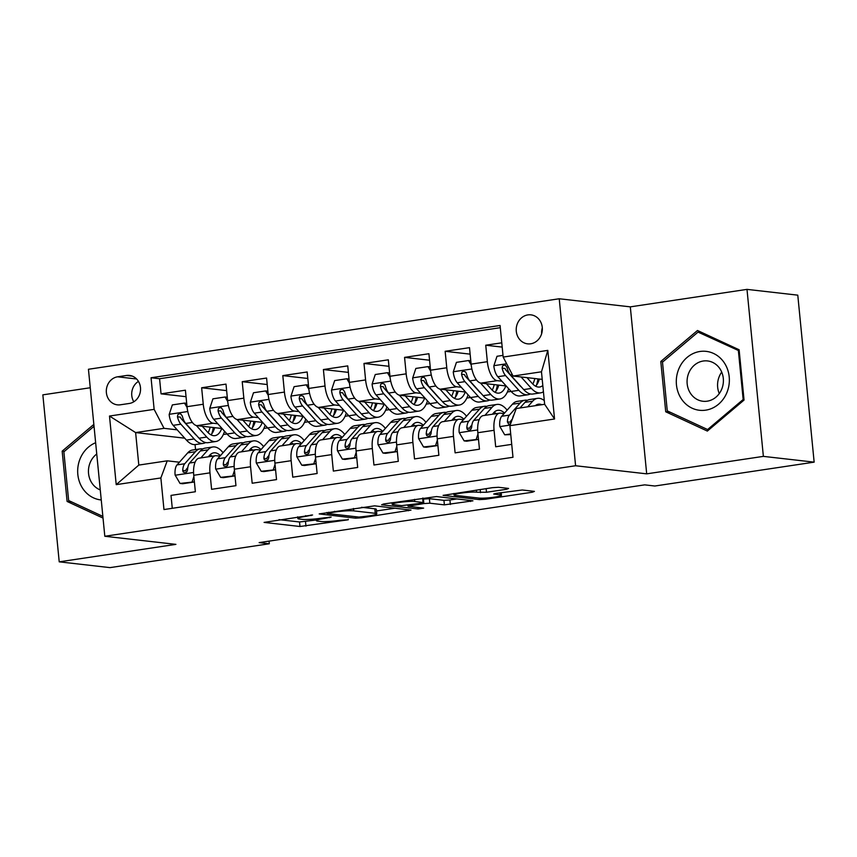 <?xml version="1.0" encoding="UTF-8"?>
<svg xmlns="http://www.w3.org/2000/svg" width="857" height="857" viewBox="0 0 857 857"><rect width="100%" height="100%" fill="white"/><g stroke="black" fill="none" stroke-linecap="round" stroke-linejoin="round"><path stroke-width="1.29" d="M312.591 514.982L264.085 522.406L299.971 526.498L348.274 519.781L340.004 520.285A14.323 1.5 174.4 0 1 320.882 521.474L317.893 521.131A14.323 1.5 174.4 0 1 316.383 520.617A14.323 1.5 174.4 0 1 324.257 518.496L331.134 517.092L321.471 518.174A14.323 1.5 174.4 0 1 302.339 519.353L299.35 519.021A14.323 1.5 174.4 0 1 297.84 518.506A14.323 1.5 174.4 0 1 305.713 516.385L312.591 514.982M527.858 314.905A14.59 13.048 -83.5 0 0 516.214 329.581A14.59 13.048 -83.5 0 0 527.623 343.85A14.59 13.048 -83.5 0 0 530.697 343.796A14.59 13.048 -83.5 0 0 542.342 329.109A14.59 13.048 -83.5 0 0 530.933 314.851A14.59 13.048 -83.5 0 0 527.858 314.905M542.299 327.877A14.59 13.048 -83.5 0 0 541.645 333.705M506.605 489.261L508.597 488.436L498.528 487.29L492.55 487.665L443.08 495.367L479.438 499.61L485.416 499.245L532.422 492.207L534.414 491.382L522.256 489.99L496.16 493.375L493.696 494.039L500.199 494.885A11.977 1.253 174.4 0 1 501.452 495.314A11.977 1.253 174.4 0 1 492.336 497.435A11.977 1.253 174.4 0 1 478.881 498.078L455.26 495.389A11.977 1.253 174.4 0 1 453.996 494.96A11.977 1.253 174.4 0 1 463.112 492.839A11.977 1.253 174.4 0 1 476.567 492.197L486.487 492.272L506.605 489.261L506.498 488.201M646.692 473.846L763.373 456.374L814.15 462.148L797.781 295.162L746.993 289.377L630.313 306.86L559.225 298.761L575.593 465.747L646.692 473.846L630.313 306.86M90.253 387.75L42.85 394.852L59.219 561.838L175.91 544.366L104.811 536.268L575.593 465.747M59.219 561.838L110.007 567.623L269.302 543.767L269.044 541.121M814.15 462.148L654.855 486.015L644.7 484.858L259.146 542.61L269.302 543.767M374.638 505.844L319.19 513.921L355.548 518.174L361.525 517.799L410.996 510.097L374.638 505.844M383.593 503.98L436.577 496.567L472.935 500.82L444.387 504.859L429.828 503.209L423.851 503.573L408.039 506.241L423.669 508.126L418.087 508.962L381.601 504.805L383.593 503.98M501.774 342.821L485.737 345.221L502.191 347.096M501.87 381.194L497.242 380.669A18.243 7.949 -98.5 0 1 487.354 361.697L471.114 364.129L469.497 347.653L445.147 351.295L470.139 354.145M461.291 387.278L456.663 386.753A18.243 7.949 -98.5 0 1 446.765 367.771L430.535 370.203L428.918 353.727L404.568 357.38L429.55 360.219M420.701 393.352L416.073 392.827A18.243 7.949 -98.5 0 1 406.175 373.845L389.946 376.277L388.328 359.811L363.979 363.454L388.971 366.303M380.122 399.437L375.495 398.912A18.243 7.949 -98.5 0 1 365.596 379.93L349.356 382.361L347.749 365.885L323.4 369.538L348.381 372.377M339.533 405.511L334.905 404.986A18.243 7.949 -98.5 0 1 325.007 386.004L308.777 388.435L307.16 371.97L282.81 375.612L307.802 378.462M298.954 411.596L294.315 411.06A18.243 7.949 -98.5 0 1 284.428 392.088L268.187 394.52L266.581 378.044L242.22 381.686L267.213 384.536M258.364 417.67L253.736 417.145A18.243 7.949 -98.5 0 1 243.838 398.162L227.608 400.594L225.991 384.118L201.641 387.771L203.259 404.247A18.243 7.949 81.5 0 0 213.147 423.219L217.785 423.754M226.623 390.621L201.641 387.771M172.278 508.297L171.014 495.4L195.364 491.747L193.746 475.281A18.243 7.949 81.5 0 1 199.167 458.163L215.407 455.731A18.243 7.949 81.5 0 0 209.986 472.85L211.593 489.315L235.954 485.673L234.336 469.197A18.243 7.949 81.5 0 1 239.756 452.089L255.986 449.657A18.243 7.949 -98.5 0 1 256.918 449.636L260.582 450.054M255.986 449.657A18.243 7.949 -98.5 0 0 250.565 466.765L252.183 483.241L276.532 479.599L274.915 463.123A18.243 7.949 81.5 0 1 280.346 446.004L296.576 443.572A18.243 7.949 -98.5 0 1 297.508 443.562L301.171 443.98M296.576 443.572A18.243 7.949 -98.5 0 0 291.155 460.691L292.762 477.167L317.122 473.514L315.505 457.038A18.243 7.949 81.5 0 1 320.925 439.93L337.155 437.498A18.243 7.949 -98.5 0 1 338.087 437.477L341.75 437.895M337.155 437.498A18.243 7.949 -98.5 0 0 331.734 454.606L333.352 471.082L357.701 467.44L356.084 450.964A18.243 7.949 81.5 0 1 361.515 433.846L377.744 431.414A18.243 7.949 -98.5 0 1 378.676 431.403L382.34 431.821M377.744 431.414A18.243 7.949 -98.5 0 0 372.324 448.532L373.941 465.008L398.291 461.355L396.673 444.879A18.243 7.949 81.5 0 1 402.094 427.772L418.334 425.34A18.243 7.949 -98.5 0 1 419.266 425.329L422.919 425.736M418.334 425.34A18.243 7.949 -98.5 0 0 412.903 442.448L414.52 458.923L438.87 455.281L437.252 438.805A18.243 7.949 81.5 0 1 442.683 421.687L458.913 419.255A18.243 7.949 -98.5 0 1 459.845 419.244L463.508 419.662M458.913 419.255A18.243 7.949 -98.5 0 0 453.492 436.374L455.11 452.85L479.459 449.197L477.842 432.721A18.243 7.949 81.5 0 1 483.262 415.613L499.502 413.181A18.243 7.949 -98.5 0 1 500.434 413.17L504.087 413.588M471.114 364.129A18.243 7.949 81.5 0 0 481.013 383.1L506.176 385.971M430.535 370.203A18.243 7.949 81.5 0 0 440.423 389.185L465.587 392.045M389.946 376.277A18.243 7.949 81.5 0 0 399.844 395.259L425.008 398.13M349.356 382.361A18.243 7.949 81.5 0 0 359.254 401.344L384.418 404.204M308.777 388.435A18.243 7.949 81.5 0 0 318.675 407.418L343.839 410.278M268.187 394.52A18.243 7.949 81.5 0 0 278.086 413.492L303.249 416.363M227.608 400.594A18.243 7.949 81.5 0 0 237.507 419.576L262.671 422.437M120.334 404.793L129.268 403.465A14.14 12.641 -83.5 0 0 140.548 389.239A14.14 12.641 -83.5 0 0 129.493 375.42A14.14 12.641 -83.5 0 0 126.525 375.473L117.591 376.812A14.14 12.641 -83.5 0 0 106.311 391.038A14.14 12.641 -83.5 0 0 117.366 404.847A14.14 12.641 -83.5 0 0 120.334 404.793M559.225 298.761L88.442 369.271L104.811 536.268M503.166 357.069L547.816 350.384L554.543 418.987L509.894 425.672L516.246 408.543L544.656 404.29L541.474 371.799L513.064 376.052L503.166 357.069L500.07 325.478L151.046 377.755L154.142 409.357L164.03 428.329L177.195 429.828M509.894 425.672L512.989 457.274L163.966 509.551L160.87 477.949L116.22 484.644L109.492 416.041L154.142 409.357M500.284 327.695L159.573 378.73L161.052 393.845L185.412 390.203L187.019 406.679A18.243 7.949 81.5 0 0 196.917 425.65L222.081 428.521M220.003 456.138L216.339 455.72A18.243 7.949 81.5 0 0 215.407 455.731M499.502 413.181A18.243 7.949 -98.5 0 0 494.071 430.289L495.689 446.765L511.725 444.365M243.838 398.162L242.22 381.686M284.428 392.088L282.81 375.612M325.007 386.004L323.4 369.538M365.596 379.93L363.979 363.454M406.175 373.845L404.568 357.38M446.765 367.771L445.147 351.295M487.354 361.697L485.737 345.221M513.064 376.052L542.213 379.372M164.03 428.329L135.62 432.581L138.813 465.083L167.222 460.83L160.87 477.949M184.726 438.173L135.62 432.581L109.492 416.041M179.413 462.212L167.222 460.83M763.373 456.374L746.993 289.377M195.053 444.601L195.535 449.571M507.408 391.97L511.093 391.424M466.829 398.055L470.504 397.498M426.24 404.129L429.925 403.583M385.65 410.203L389.335 409.657M345.071 416.288L348.745 415.731M304.481 422.362L308.166 421.815M263.902 428.446L267.577 427.889M223.313 434.52L226.998 433.974M212.279 432.164L212.932 432.067M186.044 396.695L161.052 393.845M159.573 378.73L151.046 377.755M252.869 426.079L253.511 425.983M293.448 420.005L294.101 419.909M334.037 413.92L334.68 413.824M374.616 407.846L375.27 407.75M415.206 401.762L415.849 401.665M455.785 395.688L456.438 395.591M496.374 389.603L497.017 389.507M536.964 383.529L537.607 383.433M138.813 465.083L116.22 484.644M547.816 350.384L541.474 371.799M554.543 418.987L544.656 404.29M138.448 381.386A14.14 12.641 -83.5 0 0 133.799 401.783M93.841 424.397L62.165 451.157L67.103 501.452L103.033 518.089M739.12 349.763L697.491 330.491L660.79 361.493L665.728 411.788L707.357 431.071L744.047 400.058L739.12 349.763M71.774 501.988L67.103 501.452M64.339 451.403L62.165 451.157M670.399 412.324L665.728 411.788M662.964 361.75L660.79 361.493M279.018 519.642L299.532 521.977L316.319 519.995M376.48 510.976L395.141 508.18M328.82 512.925L327.428 513.493L358.933 517.082L368.896 515.957A14.323 1.5 174.4 0 0 376.769 513.836A14.323 1.5 174.4 0 0 375.259 513.322L353.727 510.868A14.323 1.5 174.4 0 0 334.594 512.058L328.82 512.925L328.756 512.197M376.769 513.836L376.319 509.326A14.323 1.5 174.4 0 0 374.82 508.812L375.259 513.322M361.483 507.29L374.82 508.812M457.092 498.903L449.914 499.985L450.364 504.494M423.176 499.095L429.389 498.688L443.937 500.349L449.914 499.985M414.724 501.484A11.977 1.253 174.4 0 0 401.269 502.127A11.977 1.253 174.4 0 0 392.152 504.248A11.977 1.253 174.4 0 0 393.417 504.677L401.74 505.63L421.055 503.263L423.519 502.598L414.724 501.484L414.52 499.352M423.079 498.078L423.519 502.598M187.115 407.514L184.512 403.09L172.332 404.911L169.161 414.542A12.084 5.271 81.5 0 0 173.157 425.34L186.451 440.102A34.88 15.212 81.5 0 0 195.578 444.547L203.291 443.39A34.88 15.212 81.5 0 0 205.659 442.566M196.371 425.554L206.751 437.059A34.88 15.212 81.5 0 0 215.868 441.505A34.88 15.212 81.5 0 0 224.566 431.275M202.295 426.261L207.415 431.949A28.956 12.619 81.5 0 0 214.989 435.645A28.956 12.619 81.5 0 0 221.749 428.479M215.868 441.505L208.155 442.662A34.88 15.212 -98.5 0 1 199.038 438.216L185.733 423.454A12.084 5.271 -98.5 0 1 182.327 416.073L180.752 413.931L179.134 413.76L177.795 414.734L177.453 416.802A12.084 5.271 81.5 0 0 180.859 424.183L194.164 438.945A34.88 15.212 81.5 0 0 203.291 443.39M211.743 433.888A34.88 15.212 81.5 0 0 213.297 427.514M210.147 427.161A28.956 12.619 -98.5 0 1 208.112 432.689M196.649 435.57A28.956 12.619 -98.5 0 1 194.839 433.835L181.534 419.084A6.16 2.689 -98.5 0 1 180.377 417.134L177.453 416.802M210.929 434.82A28.956 12.619 81.5 0 0 214.689 427.675M184.512 403.09L186.697 403.336M208.294 456.802L209.697 455.206A28.956 12.619 -98.5 0 1 213.714 452.839A28.956 12.619 -98.5 0 1 220.431 455.645M200.827 457.917L208.005 449.829A34.88 15.212 -98.5 0 1 212.836 446.979A34.88 15.212 -98.5 0 1 223.045 452.71M194.389 481.87L180.034 483.444L175.096 475.024A12.084 5.271 -98.5 0 1 177.035 464.901L187.704 452.871A34.88 15.212 -98.5 0 1 192.546 450.021L200.259 448.864A34.88 15.212 81.5 0 0 195.417 451.714L184.737 463.744A12.084 5.271 81.5 0 0 182.723 470.514L183.237 472.1L185.444 472.775L186.858 471.8L187.587 469.786A12.084 5.271 -98.5 0 1 189.611 463.016L200.292 450.986A34.88 15.212 -98.5 0 1 205.123 448.136L212.836 446.979M192.214 481.613L193.875 476.567M180.034 483.444L182.68 483.744L194.41 481.988M211.7 456.288A34.88 15.212 81.5 0 0 211.122 455.463M202.755 448.95A34.88 15.212 81.5 0 0 200.259 448.864M212.097 456.224A28.956 12.619 81.5 0 0 210.072 454.821M182.723 470.514L185.648 470.847A6.16 2.689 -98.5 0 1 186.44 469.122L187.812 467.579M95.641 442.715A29.641 26.492 -83.5 0 0 77.826 474.435A29.641 26.492 -83.5 0 0 101.255 499.974M96.745 454.017A20.289 18.136 -83.5 0 0 88.55 473.46A20.289 18.136 -83.5 0 0 100.269 489.925M102.861 516.385L68.646 500.531L63.868 451.81L94.034 426.315M678.54 369.581A29.641 26.492 -83.5 0 0 692.135 408.211A29.641 26.492 -83.5 0 0 727.111 392.067A29.641 26.492 -83.5 0 0 713.527 353.438A29.641 26.492 -83.5 0 0 678.54 369.581M688.61 373.395A20.289 18.136 -83.5 0 0 702.933 401.258A20.289 18.136 -83.5 0 0 721.862 388.799A20.289 18.136 -83.5 0 0 707.528 360.936A20.289 18.136 -83.5 0 0 688.61 373.395M719.259 393.577A20.289 18.136 96.5 0 1 719.109 376.866A20.289 18.136 96.5 0 1 721.712 372.088M738.391 350.781L743.169 399.501L707.603 429.55L667.271 410.867L662.493 362.147L698.048 332.098L739.227 350.877M744.005 399.598L743.169 399.501M708.964 429.711L707.603 429.55M701.915 332.537L698.048 332.098M227.694 401.44L225.091 397.005L212.922 398.826L209.751 408.468A12.084 5.271 81.5 0 0 213.736 419.266L227.041 434.017A34.88 15.212 81.5 0 0 236.157 438.463L243.87 437.306A34.88 15.212 81.5 0 0 246.238 436.492M236.96 419.469L247.33 430.985A34.88 15.212 81.5 0 0 256.457 435.431A34.88 15.212 81.5 0 0 265.145 425.19M242.874 420.187L248.005 425.875A28.956 12.619 81.5 0 0 255.579 429.561A28.956 12.619 81.5 0 0 262.328 422.405M256.457 435.431L248.744 436.577A34.88 15.212 -98.5 0 1 239.617 432.132L226.323 417.38A12.084 5.271 -98.5 0 1 222.906 409.989L221.331 407.846L219.724 407.675L218.385 408.66L218.042 410.728A12.084 5.271 81.5 0 0 221.449 418.109L234.754 432.871A34.88 15.212 81.5 0 0 243.87 437.306M252.322 427.814A34.88 15.212 81.5 0 0 253.886 421.44M250.737 421.087A28.956 12.619 -98.5 0 1 248.701 426.604M237.239 429.496A28.956 12.619 -98.5 0 1 235.418 427.761L222.124 412.999A6.16 2.689 -98.5 0 1 220.967 411.06L218.042 410.728M251.508 428.746A28.956 12.619 81.5 0 0 255.268 421.601M225.091 397.005L227.276 397.252M268.284 395.366L265.681 390.931L253.501 392.752L250.33 402.383A12.084 5.271 81.5 0 0 254.325 413.181L267.62 427.943A34.88 15.212 81.5 0 0 276.747 432.389L284.46 431.232A34.88 15.212 81.5 0 0 286.827 430.407M277.539 413.395L287.92 424.901A34.88 15.212 81.5 0 0 297.036 429.346A34.88 15.212 81.5 0 0 305.735 419.116M283.463 414.113L288.584 419.791A28.956 12.619 81.5 0 0 296.158 423.487A28.956 12.619 81.5 0 0 302.917 416.32M297.036 429.346L289.323 430.503A34.88 15.212 -98.5 0 1 280.207 426.058L266.902 411.296A12.084 5.271 -98.5 0 1 263.495 403.915L261.921 401.772L260.303 401.601L258.964 402.586L258.621 404.643A12.084 5.271 81.5 0 0 262.028 412.024L275.333 426.786A34.88 15.212 81.5 0 0 284.46 431.232M292.912 421.73A34.88 15.212 81.5 0 0 294.465 415.366M291.316 415.002A28.956 12.619 -98.5 0 1 289.28 420.53M277.829 423.412A28.956 12.619 -98.5 0 1 276.008 421.676L262.703 406.925A6.16 2.689 -98.5 0 1 261.546 404.975L258.621 404.643M292.098 422.662A28.956 12.619 81.5 0 0 295.858 415.516M265.681 390.931L267.866 391.178M308.863 389.282L306.26 384.847L294.09 386.668L290.919 396.309A12.084 5.271 81.5 0 0 294.904 407.107L308.209 421.858A34.88 15.212 81.5 0 0 317.326 426.304L325.039 425.158A34.88 15.212 81.5 0 0 327.406 424.333M318.129 407.321L328.499 418.827A34.88 15.212 81.5 0 0 337.626 423.272A34.88 15.212 81.5 0 0 346.314 413.031M324.053 408.028L329.174 413.717A28.956 12.619 81.5 0 0 336.747 417.402A28.956 12.619 81.5 0 0 343.496 410.246M337.626 423.272L329.913 424.419A34.88 15.212 -98.5 0 1 320.786 419.984L307.492 405.222A12.084 5.271 -98.5 0 1 304.085 397.841L303.207 396.202L300.893 395.516L299.554 396.502L299.211 398.569A12.084 5.271 81.5 0 0 302.617 405.95L315.922 420.712A34.88 15.212 81.5 0 0 325.039 425.158M333.491 415.656A34.88 15.212 81.5 0 0 335.055 409.282M331.905 408.928A28.956 12.619 -98.5 0 1 329.87 414.445M318.408 417.338A28.956 12.619 -98.5 0 1 316.597 415.602L303.292 400.84A6.16 2.689 -98.5 0 1 302.135 398.901L299.211 398.569M332.677 416.588A28.956 12.619 81.5 0 0 336.437 409.442M306.26 384.847L308.445 385.093M349.452 383.208L346.849 378.773L334.669 380.594L331.498 390.224A12.084 5.271 81.5 0 0 335.494 401.022L348.799 415.784A34.88 15.212 81.5 0 0 357.915 420.23L365.628 419.073A34.88 15.212 81.5 0 0 367.996 418.259M358.719 401.237L369.088 412.742A34.88 15.212 81.5 0 0 378.205 417.188A34.88 15.212 81.5 0 0 386.903 406.957M364.632 401.954L369.763 407.632A28.956 12.619 81.5 0 0 377.326 411.328A28.956 12.619 81.5 0 0 384.086 404.161M378.205 417.188L370.492 418.345A34.88 15.212 -98.5 0 1 361.375 413.899L348.071 399.137A12.084 5.271 -98.5 0 1 344.664 391.756L343.089 389.614L341.472 389.442L340.133 390.428L339.79 392.485A12.084 5.271 81.5 0 0 343.207 399.876L356.501 414.627A34.88 15.212 81.5 0 0 365.628 419.073M374.08 409.571A34.88 15.212 81.5 0 0 375.634 403.208M372.484 402.844A28.956 12.619 -98.5 0 1 370.46 408.371M358.997 411.253A28.956 12.619 -98.5 0 1 357.176 409.517L343.871 394.766A6.16 2.689 -98.5 0 1 342.714 392.817L339.79 392.485M373.266 410.503A28.956 12.619 81.5 0 0 377.026 403.358M346.849 378.773L349.035 379.019M248.873 450.718L250.287 449.132A28.956 12.619 -98.5 0 1 254.304 446.765A28.956 12.619 -98.5 0 1 261.021 449.571M241.406 451.843L248.584 443.755A34.88 15.212 -98.5 0 1 253.426 440.894A34.88 15.212 -98.5 0 1 263.624 446.626M234.979 475.785L220.624 477.36L215.675 468.94A12.084 5.271 -98.5 0 1 217.614 458.816L228.294 446.797A34.88 15.212 -98.5 0 1 233.125 443.937L240.838 442.78A34.88 15.212 81.5 0 0 236.007 445.64L225.327 457.67A12.084 5.271 81.5 0 0 223.302 464.43L223.827 466.015L226.023 466.69L227.437 465.715L228.176 463.701A12.084 5.271 -98.5 0 1 230.201 456.931L240.871 444.912A34.88 15.212 -98.5 0 1 245.713 442.051L253.426 440.894M232.793 475.539L234.464 470.482M220.624 477.36L223.259 477.66L234.989 475.903M252.279 450.214A34.88 15.212 81.5 0 0 251.701 449.389M243.345 442.876A34.88 15.212 81.5 0 0 240.838 442.78M252.676 450.15A28.956 12.619 81.5 0 0 250.651 448.736M223.302 464.43L226.227 464.762A6.16 2.689 -98.5 0 1 227.03 463.037L228.391 461.505M289.462 444.644L290.866 443.048A28.956 12.619 -98.5 0 1 294.883 440.68A28.956 12.619 -98.5 0 1 301.6 443.487M281.996 445.758L289.173 437.67A34.88 15.212 -98.5 0 1 294.005 434.82A34.88 15.212 -98.5 0 1 304.214 440.552M275.568 469.711L261.203 471.286L256.264 462.866A12.084 5.271 -98.5 0 1 258.203 452.742L268.873 440.712A34.88 15.212 -98.5 0 1 273.715 437.863L281.428 436.706A34.88 15.212 81.5 0 0 276.586 439.555L265.916 451.585A12.084 5.271 81.5 0 0 263.892 458.356L264.406 459.941L266.613 460.616L268.027 459.641L268.766 457.627A12.084 5.271 -98.5 0 1 270.78 450.857L281.46 438.827A34.88 15.212 -98.5 0 1 286.292 435.977L294.005 434.82M273.383 469.454L275.043 464.408M261.203 471.286L263.849 471.586L275.579 469.829M292.869 444.13A34.88 15.212 81.5 0 0 292.291 443.305M283.924 436.791A34.88 15.212 81.5 0 0 281.428 436.706M293.265 444.076A28.956 12.619 81.5 0 0 291.241 442.662M263.892 458.356L266.816 458.688A6.16 2.689 -98.5 0 1 267.609 456.963L268.98 455.421M330.041 438.559L331.455 436.974A28.956 12.619 -98.5 0 1 335.473 434.606A28.956 12.619 -98.5 0 1 342.189 437.413M322.575 439.684L329.752 431.596A34.88 15.212 -98.5 0 1 334.594 428.736A34.88 15.212 -98.5 0 1 344.793 434.478M316.147 463.626L301.793 465.201L296.843 456.781A12.084 5.271 -98.5 0 1 298.782 446.658L309.463 434.638A34.88 15.212 -98.5 0 1 314.294 431.778L322.007 430.621A34.88 15.212 81.5 0 0 317.176 433.481L306.495 445.511A12.084 5.271 81.5 0 0 304.471 452.271L304.996 453.867L307.192 454.542L308.606 453.567L309.345 451.543A12.084 5.271 -98.5 0 1 311.37 444.783L322.039 432.753A34.88 15.212 -98.5 0 1 326.881 429.893L334.594 428.736M313.962 463.38L315.633 458.324M301.793 465.201L304.428 465.501L316.158 463.744M333.448 438.056A34.88 15.212 81.5 0 0 332.87 437.231M324.514 430.717A34.88 15.212 81.5 0 0 322.007 430.621M333.844 437.991A28.956 12.619 81.5 0 0 331.82 436.577M304.471 452.271L307.395 452.603A6.16 2.689 -98.5 0 1 308.199 450.889L309.57 449.347M370.631 432.485L372.034 430.889A28.956 12.619 -98.5 0 1 376.052 428.521A28.956 12.619 -98.5 0 1 382.768 431.328M363.164 433.599L370.342 425.522A34.88 15.212 -98.5 0 1 375.173 422.662A34.88 15.212 -98.5 0 1 385.382 428.393M356.737 457.552L342.372 459.127L337.433 450.707A12.084 5.271 -98.5 0 1 339.372 440.584L350.042 428.554A34.88 15.212 -98.5 0 1 354.884 425.704L362.597 424.547A34.88 15.212 81.5 0 0 357.755 427.397L347.085 439.427A12.084 5.271 81.5 0 0 345.06 446.197L345.575 447.783L347.781 448.457L349.195 447.483L349.935 445.469A12.084 5.271 -98.5 0 1 351.948 438.698L362.629 426.668A34.88 15.212 -98.5 0 1 367.46 423.819L375.173 422.662M354.552 457.306L356.212 452.25M342.372 459.127L345.017 459.427L356.748 457.67M374.038 431.971A34.88 15.212 81.5 0 0 373.459 431.146M365.093 424.633A34.88 15.212 81.5 0 0 362.597 424.547M374.434 431.917A28.956 12.619 81.5 0 0 372.409 430.503M345.06 446.197L347.985 446.529A6.16 2.689 -98.5 0 1 348.778 444.804L350.149 443.262M390.042 377.123L387.439 372.688L375.259 374.52L372.088 384.15A12.084 5.271 81.5 0 0 376.073 394.948L389.378 409.71A34.88 15.212 81.5 0 0 398.505 414.145L406.207 412.999A34.88 15.212 81.5 0 0 408.575 412.174M399.298 395.163L409.667 406.668A34.88 15.212 81.5 0 0 418.794 411.114A34.88 15.212 81.5 0 0 427.482 400.883M405.222 395.87L410.342 401.558A28.956 12.619 81.5 0 0 417.916 405.243A28.956 12.619 81.5 0 0 424.665 398.087M418.794 411.114L411.081 412.271A34.88 15.212 -98.5 0 1 401.965 407.825L388.66 393.063A12.084 5.271 -98.5 0 1 385.254 385.682L384.375 384.043L382.061 383.358L380.722 384.343L380.379 386.411A12.084 5.271 81.5 0 0 383.786 393.792L397.091 408.553A34.88 15.212 81.5 0 0 406.207 412.999M414.659 403.497A34.88 15.212 81.5 0 0 416.223 397.123M413.074 396.77A28.956 12.619 -98.5 0 1 411.039 402.287M399.576 405.179A28.956 12.619 -98.5 0 1 397.766 403.443L384.461 388.682A6.16 2.689 -98.5 0 1 383.304 386.743L380.379 386.411M413.845 404.429A28.956 12.619 81.5 0 0 417.605 397.284M387.439 372.688L389.614 372.945M411.21 426.4L412.624 424.815A28.956 12.619 -98.5 0 1 416.641 422.447A28.956 12.619 -98.5 0 1 423.358 425.254M403.743 427.525L410.921 419.437A34.88 15.212 -98.5 0 1 415.763 416.588A34.88 15.212 -98.5 0 1 425.961 422.319M397.316 451.468L382.961 453.042L378.012 444.622A12.084 5.271 -98.5 0 1 379.951 434.51L390.631 422.48A34.88 15.212 -98.5 0 1 395.463 419.619L403.176 418.462A34.88 15.212 81.5 0 0 398.344 421.323L387.664 433.353A12.084 5.271 81.5 0 0 385.65 440.112L386.164 441.709L388.36 442.383L389.774 441.409L390.513 439.384A12.084 5.271 -98.5 0 1 392.538 432.624L403.208 420.594A34.88 15.212 -98.5 0 1 408.05 417.734L415.763 416.588M395.131 451.221L396.802 446.165M382.961 453.042L385.596 453.342L397.327 451.585M414.617 425.897A34.88 15.212 81.5 0 0 414.038 425.072M405.682 418.559A34.88 15.212 81.5 0 0 403.176 418.462M415.024 425.833A28.956 12.619 81.5 0 0 412.988 424.419M385.65 440.112L388.564 440.444A6.16 2.689 -98.5 0 1 389.367 438.73L390.738 437.188M430.621 371.049L428.018 366.614L415.849 368.435L412.667 378.066A12.084 5.271 81.5 0 0 416.663 388.864L429.968 403.626A34.88 15.212 81.5 0 0 439.084 408.071L446.797 406.914A34.88 15.212 81.5 0 0 449.164 406.1M439.887 389.078L450.257 400.583A34.88 15.212 81.5 0 0 459.373 405.029A34.88 15.212 81.5 0 0 468.072 394.798M445.801 389.796L450.932 395.484A28.956 12.619 81.5 0 0 458.495 399.169A28.956 12.619 81.5 0 0 465.255 392.013M459.373 405.029L451.671 406.186A34.88 15.212 -98.5 0 1 442.544 401.74L429.239 386.989A12.084 5.271 -98.5 0 1 425.833 379.597L424.258 377.455L422.64 377.284L421.301 378.269L420.969 380.326A12.084 5.271 81.5 0 0 424.376 387.718L437.67 402.469A34.88 15.212 81.5 0 0 446.797 406.914M455.249 397.423A34.88 15.212 81.5 0 0 456.802 391.049M453.664 390.685A28.956 12.619 -98.5 0 1 451.628 396.213M440.166 399.094A28.956 12.619 -98.5 0 1 438.345 397.369L425.04 382.608A6.16 2.689 -98.5 0 1 423.883 380.658L420.969 380.326M454.435 398.344A28.956 12.619 81.5 0 0 458.195 391.199M428.018 366.614L430.203 366.86M451.8 420.326L453.214 418.741A28.956 12.619 -98.5 0 1 457.22 416.363A28.956 12.619 -98.5 0 1 463.937 419.169M444.333 421.44L451.51 413.363A34.88 15.212 -98.5 0 1 456.342 410.503A34.88 15.212 -98.5 0 1 466.551 416.234M437.906 445.394L423.54 446.968L418.602 438.548A12.084 5.271 -98.5 0 1 420.541 428.425L431.221 416.395A34.88 15.212 -98.5 0 1 436.052 413.545L443.765 412.388A34.88 15.212 81.5 0 0 438.923 415.249L428.254 427.268A12.084 5.271 81.5 0 0 426.229 434.038L426.743 435.624L428.95 436.299L430.364 435.324L431.103 433.31A12.084 5.271 -98.5 0 1 433.117 426.54L443.797 414.509A34.88 15.212 -98.5 0 1 448.629 411.66L456.342 410.503M435.72 445.147L437.381 440.091M423.54 446.968L426.186 447.268L437.916 445.511M455.206 419.812A34.88 15.212 81.5 0 0 454.628 418.998M446.272 412.474A34.88 15.212 81.5 0 0 443.765 412.388M455.603 419.759A28.956 12.619 81.5 0 0 453.578 418.345M426.229 434.038L429.153 434.37A6.16 2.689 -98.5 0 1 429.946 432.646L431.317 431.103M471.211 364.964L468.608 360.529L456.427 362.361L453.257 371.992A12.084 5.271 81.5 0 0 457.242 382.79L470.547 397.552A34.88 15.212 81.5 0 0 479.674 401.997L487.387 400.84A34.88 15.212 81.5 0 0 489.743 400.015M480.466 383.004L490.836 394.509A34.88 15.212 81.5 0 0 499.963 398.955A34.88 15.212 81.5 0 0 508.662 388.724M486.39 383.711L491.511 389.399A28.956 12.619 81.5 0 0 499.085 393.095A28.956 12.619 81.5 0 0 505.834 385.929M499.963 398.955L492.25 400.112A34.88 15.212 -98.5 0 1 483.134 395.666L469.829 380.904A12.084 5.271 -98.5 0 1 466.422 373.523L465.544 371.895L463.23 371.199L461.891 372.184L461.548 374.252A12.084 5.271 81.5 0 0 464.955 381.633L478.26 396.395A34.88 15.212 81.5 0 0 487.387 400.84M495.828 391.338A34.88 15.212 81.5 0 0 497.392 384.964M494.243 384.611A28.956 12.619 -98.5 0 1 492.207 390.128M480.745 393.02A28.956 12.619 -98.5 0 1 478.934 391.285L465.63 376.523A6.16 2.689 -98.5 0 1 464.473 374.584L461.548 374.252M495.025 392.27A28.956 12.619 81.5 0 0 498.785 385.125M468.608 360.529L470.793 360.786M492.379 414.242L493.793 412.656A28.956 12.619 -98.5 0 1 497.81 410.289A28.956 12.619 -98.5 0 1 504.527 413.095M484.912 415.366L492.089 407.279A34.88 15.212 -98.5 0 1 496.931 404.429A34.88 15.212 -98.5 0 1 507.13 410.16M478.485 439.309L464.13 440.884L459.181 432.474A12.084 5.271 -98.5 0 1 461.12 422.351L471.8 410.321A34.88 15.212 -98.5 0 1 476.642 407.461L484.344 406.314A34.88 15.212 81.5 0 0 479.513 409.164L468.833 421.194A12.084 5.271 81.5 0 0 466.819 427.954L467.333 429.55L469.54 430.225L470.954 429.25L471.682 427.225A12.084 5.271 -98.5 0 1 473.707 420.466L484.387 408.435A34.88 15.212 -98.5 0 1 489.218 405.575L496.931 404.429M476.299 439.063L477.97 434.006M464.13 440.884L466.765 441.194L478.495 439.427M495.785 413.738A34.88 15.212 81.5 0 0 495.217 412.913M486.851 406.4A34.88 15.212 81.5 0 0 484.344 406.314M496.192 413.674A28.956 12.619 81.5 0 0 494.157 412.26M466.819 427.954L469.732 428.296A6.16 2.689 -98.5 0 1 470.536 426.572L471.907 425.029M503.005 355.376L497.017 356.276L493.836 365.918A12.084 5.271 81.5 0 0 497.831 376.716L511.136 391.467A34.88 15.212 81.5 0 0 520.253 395.913L527.966 394.756A34.88 15.212 81.5 0 0 530.333 393.941M521.088 376.962L531.426 388.425A34.88 15.212 81.5 0 0 540.542 392.87A34.88 15.212 81.5 0 0 543.434 391.745M526.969 377.637L532.101 383.325A28.956 12.619 81.5 0 0 539.674 387.01A28.956 12.619 81.5 0 0 542.813 385.5M540.542 392.87L532.84 394.027A34.88 15.212 -98.5 0 1 523.713 389.581L510.408 374.83A12.084 5.271 -98.5 0 1 507.001 367.439L505.426 365.296L503.809 365.125L502.47 366.11L502.138 368.167A12.084 5.271 81.5 0 0 505.544 375.559L518.849 390.31A34.88 15.212 81.5 0 0 527.966 394.756M536.418 385.264A34.88 15.212 81.5 0 0 537.971 378.89M534.832 378.526A28.956 12.619 -98.5 0 1 532.797 384.054M521.335 386.946A28.956 12.619 -98.5 0 1 519.513 385.211L506.208 370.449A6.16 2.689 -98.5 0 1 505.052 368.499L502.138 368.167M535.604 386.186A28.956 12.619 81.5 0 0 539.364 379.051M535.271 405.693A28.956 12.619 -98.5 0 1 538.389 404.204A28.956 12.619 -98.5 0 1 541.817 404.718M527.676 406.839L532.679 401.205A34.88 15.212 -98.5 0 1 537.51 398.344A34.88 15.212 -98.5 0 1 544.291 400.583M510.708 433.91L504.709 434.81L499.77 426.39A12.084 5.271 -98.5 0 1 501.709 416.266L512.39 404.236A34.88 15.212 -98.5 0 1 517.221 401.387L524.934 400.23A34.88 15.212 81.5 0 0 520.092 403.09L509.422 415.109A12.084 5.271 81.5 0 0 507.398 421.88L508.544 423.979L510.515 423.99M504.709 434.81L510.772 434.595M519.963 407.996L524.966 402.362A34.88 15.212 -98.5 0 1 529.808 399.501L537.51 398.344M527.441 400.326A34.88 15.212 81.5 0 0 524.934 400.23M507.398 421.88L510.322 422.212A6.16 2.689 -98.5 0 1 511.115 420.487L512.325 419.137M512.572 418.452A12.084 5.271 -98.5 0 1 513.889 414.895M497.242 380.669L481.013 383.1M456.663 386.753L440.423 389.185M416.073 392.827L399.844 395.259M375.495 398.912L359.254 401.344M334.905 404.986L318.675 407.418M294.315 411.06L278.086 413.492M253.736 417.145L237.507 419.576M213.147 423.219L196.917 425.65M209.986 472.85L193.746 475.281M494.071 430.289L477.842 432.721M453.492 436.374L437.252 438.805M412.903 442.448L396.673 444.879M372.324 448.532L356.084 450.964M331.734 454.606L315.505 457.038M291.155 460.691L274.915 463.123M250.565 466.765L234.336 469.197M203.259 404.247L187.019 406.679M136.595 378.976L117.591 376.812M132.374 376.148L126.525 375.473M305.649 515.657L305.713 516.385M329.677 517.082L329.731 517.671M324.192 517.767L324.257 518.496M348.221 519.203L348.274 519.781M305.51 521.613L305.949 526.123M299.532 521.977L299.971 526.498M311.134 514.971L311.198 515.56M408.425 509.701L408.532 510.761M361.45 517.017L361.525 517.799M355.398 516.685L355.548 518.174M353.491 508.49L353.727 510.868M334.53 511.329L334.594 512.058M470.375 500.424L470.482 501.484M443.937 500.349L444.387 504.859M429.389 498.688L429.828 503.209M423.412 499.063L423.851 503.573M410.439 504.848L410.503 505.576M417.948 507.473L418.087 508.962M422.63 498.131L423.047 502.438M486.133 488.619L486.487 492.272M480.199 489.508L480.509 492.646M476.363 490.086L476.567 492.197M499.995 492.807L500.199 494.885M532.315 491.136L532.422 492.207M485.298 498.067L485.416 499.245M479.288 498.121L479.438 499.61M187.79 411.521L169.236 414.306M194.164 438.945L186.451 440.102M206.751 437.059L199.038 438.216M180.859 424.183L173.157 425.34M192.375 422.458L185.733 423.454M175.214 475.228L193.575 472.486M200.292 450.986L208.005 449.829M187.704 452.871L195.417 451.714M189.611 463.016L195.107 462.191M177.035 464.901L184.737 463.744M228.369 405.447L209.826 408.221M234.754 432.871L227.041 434.017M247.33 430.985L239.617 432.132M221.449 418.109L213.736 419.266M232.954 416.384L226.323 417.38M268.959 399.362L250.405 402.147M275.333 426.786L267.62 427.943M287.92 424.901L280.207 426.058M262.028 412.024L254.325 413.181M273.544 410.299L266.902 411.296M309.538 393.288L290.994 396.063M315.922 420.712L308.209 421.858M328.499 418.827L320.786 419.984M302.617 405.95L294.904 407.107M314.133 404.225L307.492 405.222M350.127 387.214L331.584 389.989M356.501 414.627L348.799 415.784M369.088 412.742L361.375 413.899M343.207 399.876L335.494 401.022M354.712 398.151L348.071 399.137M215.803 469.154L234.154 466.401M240.871 444.912L248.584 443.755M228.294 446.797L236.007 445.64M230.201 456.931L235.696 456.117M217.614 458.816L225.327 457.67M256.382 463.069L274.743 460.327M281.46 438.827L289.173 437.67M268.873 440.712L276.586 439.555M270.78 450.857L276.286 450.032M258.203 452.742L265.916 451.585M296.972 456.995L315.322 454.242M322.039 432.753L329.752 431.596M309.463 434.638L317.176 433.481M311.37 444.783L316.865 443.958M298.782 446.658L306.495 445.511M337.551 450.921L355.912 448.168M362.629 426.668L370.342 425.522M350.042 428.554L357.755 427.397M351.948 438.698L357.455 437.873M339.372 440.584L347.085 439.427M390.717 381.129L372.163 383.904M397.091 408.553L389.378 409.71M409.667 406.668L401.965 407.825M383.786 393.792L376.073 394.948M395.302 392.067L388.66 393.063M378.141 444.837L396.491 442.083M403.208 420.594L410.921 419.437M390.631 422.48L398.344 421.323M392.538 432.624L398.034 431.799M379.951 434.51L387.664 433.353M431.296 375.055L412.753 377.83M437.67 402.469L429.968 403.626M450.257 400.583L442.544 401.74M424.376 387.718L416.663 388.864M435.881 385.993L429.239 386.989M418.719 438.763L437.081 436.009M443.797 414.509L451.51 413.363M431.221 416.395L438.923 415.249M433.117 426.54L438.623 425.715M420.541 428.425L428.254 427.268M471.886 368.971L453.332 371.756M478.26 396.395L470.547 397.552M490.836 394.509L483.134 395.666M464.955 381.633L457.242 382.79M476.471 379.908L469.829 380.904M459.309 432.678L477.67 429.935M484.387 408.435L492.089 407.279M471.8 410.321L479.513 409.164M473.707 420.466L479.202 419.641M461.12 422.351L468.833 421.194M506.658 363.764L493.921 365.671M518.849 390.31L511.136 391.467M531.426 388.425L523.713 389.581M505.544 375.559L497.831 376.716M512.282 374.552L510.408 374.83M499.888 426.604L510.119 425.072M524.966 402.362L532.679 401.205M512.39 404.236L520.092 403.09M501.709 416.266L509.422 415.109M297.679 516.846L297.84 518.506M316.212 518.839L316.383 520.617M327.01 512.454L327.095 513.386M407.943 505.223L408.039 506.241M392.003 502.727L392.152 504.248M453.856 493.461L453.996 494.96M501.195 492.625L501.452 495.314"/></g></svg>
